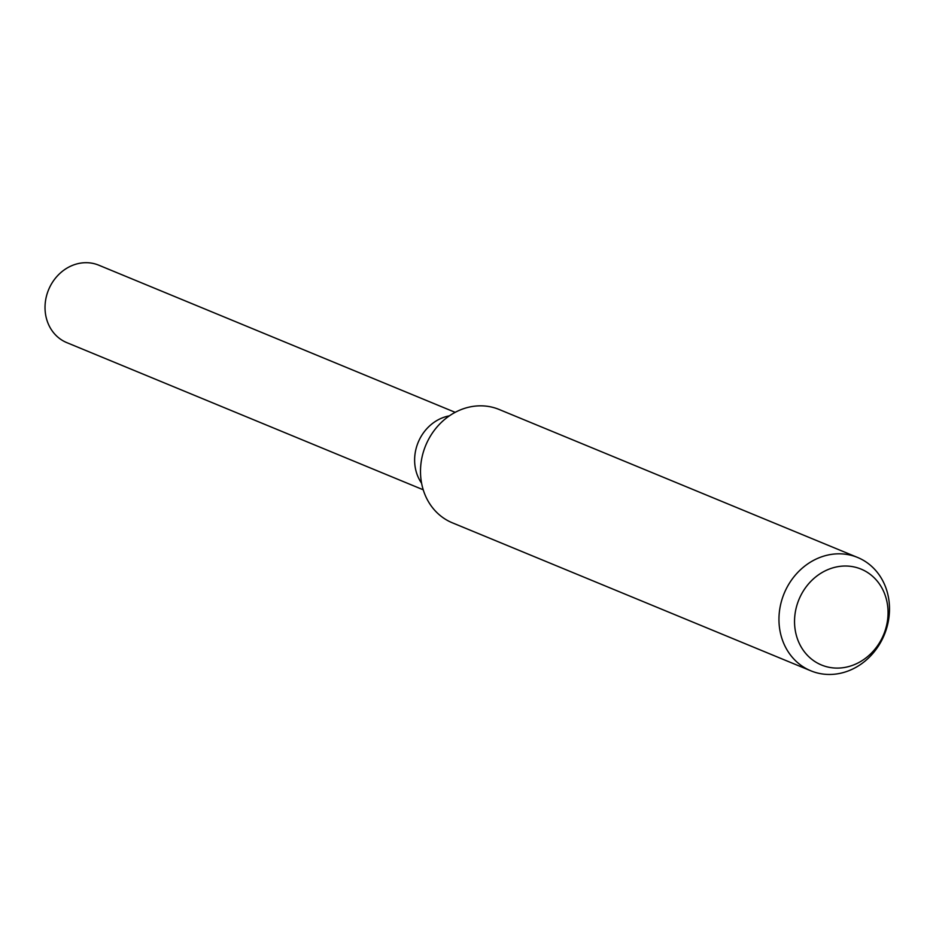 <?xml version="1.0" encoding="UTF-8"?>
<svg xmlns="http://www.w3.org/2000/svg" width="936" height="936" viewBox="0 0 936 936"><rect width="100%" height="100%" fill="white"/><g stroke="black" fill="none" stroke-linecap="round" stroke-linejoin="round"><path stroke-width="1.4" d="M421.586 483.198A41.898 37.019 -67.6 0 1 419.562 439.312A41.898 37.019 -67.6 0 1 449.385 415.853A41.886 37.019 -67.6 0 0 419.562 439.312M810.833 670.808L452.38 522.826A61.308 54.183 -67.6 0 1 427.729 440.996A61.308 54.183 -67.6 0 1 499.169 409.488L857.622 557.47A61.308 54.183 -67.6 0 1 882.274 639.288A61.308 54.183 -67.6 0 1 810.833 670.808A61.308 54.183 -67.6 0 1 786.182 588.99A61.308 54.183 -67.6 0 1 857.622 557.47M881.946 638.34A51.866 45.841 -67.6 0 1 818.169 663.448A51.866 45.841 -67.6 0 1 800.654 595.776A51.866 45.841 -67.6 0 1 864.419 570.668A51.866 45.841 -67.6 0 1 881.946 638.34M423.224 489.785L66.807 342.635A41.898 37.019 -67.6 0 1 49.959 286.732A41.898 37.019 -67.6 0 1 98.783 265.192L455.188 412.343"/></g></svg>
